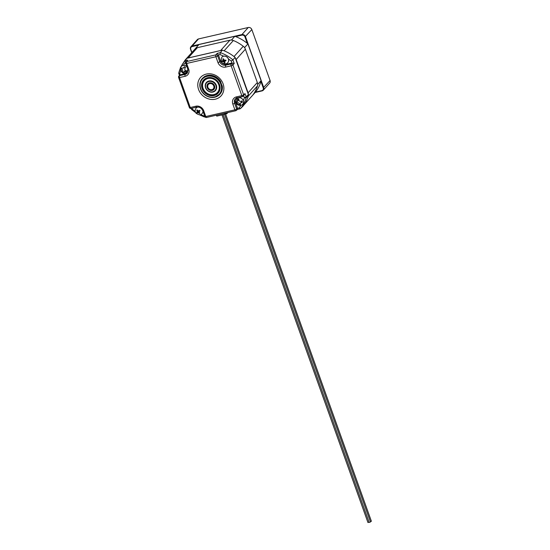 <?xml version="1.0" encoding="UTF-8"?>
<svg xmlns="http://www.w3.org/2000/svg" width="550" height="550" viewBox="0 0 550 550"><rect width="100%" height="100%" fill="white"/><g stroke="black" fill="none" stroke-linecap="round" stroke-linejoin="round"><path stroke-width="0.82" d="M251.742 96.271L255.021 92.661A36.946 32.374 -138.1 0 0 261.078 80.671L247.913 43.897A36.946 32.374 -138.1 0 0 234.843 36.3L198.956 44.55L195.738 48.146A36.946 32.374 -138.1 0 0 195.119 48.902M251.804 96.257A36.946 32.374 -138.1 0 0 252.326 95.624M257.606 85.229A36.946 32.374 -138.1 0 0 257.854 84.26L257.579 83.49M244.97 48.269L244.695 47.492A36.946 32.374 -138.1 0 0 243.836 46.778M232.643 40.274A36.946 32.374 -138.1 0 0 231.619 39.896L230.869 40.068M196.488 47.974L195.738 48.146M231.619 39.896L234.843 36.3M247.913 43.897L244.695 47.492M257.854 84.26L261.078 80.671M243.547 105.414L252.622 95.294A5.906 5.177 -138.1 0 0 252.869 94.992A36.987 32.409 -138.1 0 0 257.448 85.917A5.906 5.177 -138.1 0 0 257.324 82.514L245.396 49.204A5.906 5.177 -138.1 0 0 243.251 46.269A36.987 32.409 -138.1 0 0 233.365 40.514A5.906 5.177 -138.1 0 0 229.907 40.198L220.667 50.497A5.906 5.177 41.9 0 1 221.341 50.387M220.667 50.497L188.155 57.977L197.388 47.671A5.906 5.177 -138.1 0 0 194.92 49.108L185.68 59.414A5.906 5.177 41.9 0 1 186.691 58.568M183.446 62.741A36.987 32.409 -138.1 0 1 185.433 59.716A5.906 5.177 41.9 0 1 185.68 59.414M187.516 58.169A5.906 5.177 41.9 0 1 188.155 57.977M257.324 82.514L248.084 92.819A5.906 5.177 41.9 0 1 248.428 94.627M248.084 92.819L236.156 59.503L245.396 49.204M235.249 57.826A5.906 5.177 41.9 0 1 236.156 59.503M229.907 40.198L197.388 47.671M220.88 81.957A2.241 0.399 -28.9 0 0 220.88 81.964A11.818 10.354 -138.1 0 0 219.443 79.874A11.818 10.354 -138.1 0 0 216.611 77.337A11.818 10.354 -138.1 0 0 207.357 75.453A11.818 10.354 -138.1 0 0 203.995 76.924M195.216 111.334A35.276 30.91 41.9 0 1 192.431 109.203L191.641 109.553L191.221 108.391M204.621 115.851L204.084 115.974L204.428 116.985L199.347 114.757M248.456 95.404A36.987 32.416 41.9 0 1 242.853 106.294L240.687 108.371A1.499 0.722 -140.7 0 1 239.078 107.931A1.499 0.612 77.1 0 0 239.889 108.852A1.499 0.612 77.1 0 0 240.027 108.776A1.499 1.313 -133.9 0 0 240.687 108.371A36.767 32.223 -138.1 0 0 246.194 97.659L248.456 95.404L248.407 94.579L246.153 96.834A1.499 0.378 160.3 0 1 244.358 97.652A1.499 0.66 15.4 0 0 246.194 97.659A1.499 1.292 -135 0 0 246.153 96.834L244.991 93.576L243.629 94.82A1.499 0.378 160.3 0 1 241.835 95.645A1.499 0.612 77.1 0 0 242.653 96.566A1.499 0.612 77.1 0 0 242.784 96.491A1.499 1.299 -132.5 0 0 243.629 94.82L232.946 64.996A1.499 1.272 -139.4 0 0 231.131 63.944A1.499 0.612 77.1 0 0 231.158 65.821A1.499 0.378 -19.7 0 0 232.946 64.996L234.224 63.511L231.962 63.016L226.456 64.281A4.861 4.263 -138.1 0 1 220.55 60.851L218.439 54.966L219.979 54.608L220.357 52.635L217.133 53.377L215.854 54.862A1.499 0.612 77.1 0 0 215.882 56.746A1.499 0.378 -19.7 0 0 217.676 55.921A1.499 1.272 -139.4 0 0 215.854 54.862L186.629 61.586A1.499 1.32 -143.9 0 0 185.928 62.047A1.499 1.499 0 0 0 185.728 63.429A1.499 0.378 -19.7 0 0 186.656 63.463A1.499 0.612 -102.9 0 1 186.629 61.586L187.674 60.149L185.928 62.047M218.439 54.966L217.133 53.377M228.449 58.974A35.276 30.91 41.9 0 1 231.268 61.078L232.904 59.833A36.767 32.223 -138.1 0 0 220.357 52.635L222.386 50.153A36.987 32.416 41.9 0 1 235.118 57.454L248.407 94.579M244.991 93.576L243.327 96.209A1.499 1.499 0 0 1 242.653 96.566L237.263 97.804A1.499 0.612 77.1 0 0 237.394 97.728M206.731 117.37A1.499 0.612 -102.9 0 1 206.594 117.446L235.702 110.749A1.499 1.499 0 0 0 236.383 110.399L237.504 109.368L237.518 108.24L236.679 109.01A1.499 0.378 160.3 0 1 234.891 109.828A1.499 0.612 77.1 0 0 235.702 110.749A1.499 0.612 77.1 0 0 235.84 110.674A1.499 1.299 -132.5 0 0 236.679 109.01L234.616 103.242A4.943 4.331 41.9 0 1 235.524 98.732A4.943 4.331 41.9 0 1 237.126 97.804M187.674 60.149L185.013 60.761L185.708 62.487M180.4 68.117A36.499 31.983 -138.1 0 0 178.743 73.184L179.389 75.35M178.743 73.184L179.754 73.796A35.001 30.676 41.9 0 1 180.668 70.792M187.633 72.552A4.73 4.146 41.9 0 1 185.859 73.487L180.118 74.807L178.812 76.141A1.499 1.499 0 0 0 178.613 77.523A1.499 0.378 -19.7 0 0 179.541 77.557A1.499 0.612 -102.9 0 1 179.52 75.68A1.499 1.32 -143.9 0 0 178.812 76.141M235.943 98.388A4.861 4.263 -138.1 0 0 235.428 102.396L237.518 108.24M235.118 57.454L232.904 59.833L234.224 63.511M186.917 58.3L185.013 60.761A36.499 31.983 -138.1 0 0 184.023 61.971L185.886 59.565A36.719 32.175 41.9 0 1 186.917 58.3L222.386 50.153M219.161 94.93A11.818 10.354 -138.1 0 0 220.007 94.098A11.818 10.354 -138.1 0 0 222.221 85.704M212.726 91.843A5.747 5.039 -138.1 0 0 215.133 90.448A5.747 5.039 -138.1 0 0 214.218 82.858A5.747 5.039 -138.1 0 0 206.573 82.768A5.747 5.039 -138.1 0 0 206.449 89.169A5.747 5.039 -138.1 0 0 212.726 91.843M212.678 91.802A5.672 4.971 41.9 0 1 205.535 85.058A5.672 4.971 41.9 0 1 214.273 83.043A5.672 4.971 41.9 0 1 212.678 91.802M215.174 90.406A5.747 5.039 -138.1 0 0 215.208 90.365A5.747 5.039 -138.1 0 0 214.287 82.775A5.747 5.039 -138.1 0 0 206.649 82.686A5.747 5.039 -138.1 0 0 206.607 82.727M212.905 92.049A6.064 5.314 -138.1 0 0 214.61 82.692A6.064 5.314 -138.1 0 0 205.267 84.838A6.064 5.314 -138.1 0 0 212.905 92.049M212.905 91.96A5.995 5.252 41.9 0 1 206.36 89.169A5.995 5.252 41.9 0 1 206.491 82.5A5.995 5.252 41.9 0 1 214.452 82.589A5.995 5.252 41.9 0 1 215.414 90.502A5.995 5.252 41.9 0 1 212.905 91.96M213.806 94.573A8.834 7.741 41.9 0 1 202.682 84.067A8.834 7.741 41.9 0 1 216.288 80.939A8.834 7.741 41.9 0 1 213.806 94.573M210.375 91.843A5.995 5.252 -138.1 0 0 212.974 91.877A5.995 5.252 -138.1 0 0 215.449 90.461M206.525 82.459A5.995 5.252 -138.1 0 0 205.7 87.649M213.854 94.614A8.91 7.81 -138.1 0 0 217.58 92.448A8.91 7.81 -138.1 0 0 216.164 80.685A8.91 7.81 -138.1 0 0 204.318 80.554A8.91 7.81 -138.1 0 0 204.126 90.468A8.91 7.81 -138.1 0 0 213.854 94.614M217.621 92.407A8.91 7.81 -138.1 0 0 217.656 92.366A8.91 7.81 -138.1 0 0 216.232 80.609A8.91 7.81 -138.1 0 0 204.387 80.472A8.91 7.81 -138.1 0 0 204.353 80.513M214.026 95.556A9.797 8.587 -138.1 0 0 216.776 80.438A9.797 8.587 -138.1 0 0 201.692 83.909A9.797 8.587 -138.1 0 0 214.026 95.556M214.026 95.459A9.721 8.518 41.9 0 1 203.404 90.936A9.721 8.518 41.9 0 1 203.617 80.114A9.721 8.518 41.9 0 1 216.542 80.266A9.721 8.518 41.9 0 1 218.096 93.094A9.721 8.518 41.9 0 1 214.026 95.459M203.699 80.025A9.721 8.518 -138.1 0 0 203.617 90.805A9.721 8.518 -138.1 0 0 214.191 95.274A9.721 8.518 -138.1 0 0 218.178 93.005M215.263 90.317A5.761 5.046 -138.1 0 0 215.311 90.262A5.761 5.046 -138.1 0 0 214.39 82.665A5.761 5.046 -138.1 0 0 206.738 82.576A5.761 5.046 -138.1 0 0 206.69 82.631M214.906 90.681A5.761 5.046 -138.1 0 0 215.215 90.372A5.761 5.046 -138.1 0 0 214.294 82.768A5.761 5.046 -138.1 0 0 206.642 82.686A5.761 5.046 -138.1 0 0 206.36 83.023M226.373 112.894L226.71 113.843L225.686 113.754L225.459 113.108M216.404 115.191L216.741 116.132L224.744 114.297L224.407 113.348M227.865 112.551L226.71 113.843M180.998 69.506L180.482 68.874L180.854 68.454L181.596 68.839L180.998 69.506L181.995 71.878L182.593 71.211L182.304 71.899L183.26 72.387M181.596 68.839A1.87 1.636 41.9 0 1 182.593 71.211M182.304 71.899L181.933 72.311L181.995 71.878M181.933 72.311L183.15 72.937L184.071 71.431A1.87 1.636 41.9 0 1 186.113 71.156L186.677 71.445M183.212 72.504L185.508 71.823L186.113 71.156M184.442 66.852L183.769 67.698L184.291 66.749L185.508 67.375L184.992 68.324C184.573 69.506 184.91 70.297 185.989 70.696L186.959 70.819L186.478 71.947L185.508 71.823M180.482 68.874L180.964 67.739L181.472 68.379L183.769 67.698L183.446 68.179L184.119 67.43A1.87 1.636 41.9 0 0 184.374 67.024M181.081 67.932L180.854 68.454M187.316 71.912A4.056 3.554 -138.1 0 0 187.337 71.885A4.056 3.554 -138.1 0 0 188.066 70.496M186.917 66.749A4.056 3.554 -138.1 0 0 181.301 66.474A4.056 3.554 -138.1 0 0 181.273 66.495M238.033 98.993L237.167 101.757L235.881 101.998L236.28 103.262L237.407 102.713A1.87 1.636 41.9 0 1 239.635 104.122L239.876 104.899L240.446 104.796M238.164 99.419A1.87 1.636 41.9 0 1 237.868 100.973L237.167 101.757M237.407 102.713L236.28 103.262M236.809 103.386L239.03 104.796L239.635 104.122M237.559 100.086L237.552 99.055L238.796 98.828L238.81 99.859C239.133 101.062 239.876 101.537 241.031 101.269L242.021 100.877L242.419 102.149L240.474 103.125L240.281 104.569L240.756 105.084L239.504 105.311L239.03 104.796M239.504 105.311L239.876 104.899M240.474 103.125L241.175 102.341A1.87 1.636 41.9 0 1 242.034 101.874L242.289 101.826M236.417 102.114L236.651 102.85M242.722 104.163A4.056 3.554 -138.1 0 0 242.076 98.808A4.056 3.554 -138.1 0 0 236.679 98.746L235.895 102.499C235.647 104.335 240.804 106.968 242.722 104.163L242.77 104.115A4.056 3.554 -138.1 0 0 242.77 104.115A4.056 3.554 -138.1 0 0 242.117 98.759A4.056 3.554 -138.1 0 0 236.727 98.698A4.056 3.554 -138.1 0 0 236.706 98.725M369.084 522.239L367.943 522.5L222.008 114.922M225.266 113.149L371.388 521.242L370.418 521.757M224.544 114.338L370.466 521.888L369.916 522.273L369.126 522.369L223.149 114.661M191.737 52.656L190.527 49.294A2.943 2.578 41.9 0 1 190.953 46.722A2.943 2.578 41.9 0 1 192.191 46.008L241.917 34.574A2.943 2.578 41.9 0 1 245.492 36.657L263.739 87.608A2.943 2.578 41.9 0 1 263.312 90.172A2.943 2.578 41.9 0 1 262.082 90.887L255.186 92.476M263.312 90.172L269.651 83.098A2.943 2.578 41.9 0 0 270.077 80.534L251.838 29.583L244.956 36.905L247.266 43.361M251.838 29.583A2.943 2.578 41.9 0 0 248.256 27.5L198.529 38.933L192.191 46.008L192.191 46.571L198.433 45.134M244.956 36.905A2.502 2.193 41.9 0 0 241.917 35.138L235.62 36.582M190.527 49.294L190.781 49.362A2.502 2.193 41.9 0 1 192.191 46.571M190.781 49.362L191.895 52.477M255.496 92.091L261.793 90.647A2.502 2.193 41.9 0 0 263.202 87.856L260.893 81.4M190.953 46.722L197.299 39.648A2.943 2.578 41.9 0 1 198.529 38.933M224.455 60.486L223.754 61.27L222.138 61.655L221.925 61.112L223.939 60.28M222.138 61.655L222.784 60.933M223.541 60.727L222.922 58.939L223.444 58.802L224.063 60.589L225.796 60.081L226.009 60.617L224.276 61.133L224.984 60.342M225.363 60.225L225.809 60.108M223.554 60.713L224.056 60.576M224.276 61.133L225.012 62.789L224.489 62.927L223.754 61.27M224.489 62.927L224.854 62.514M227.851 62.59A4.049 3.548 -138.1 0 0 227.886 62.562A4.049 3.548 -138.1 0 0 227.239 57.214A4.049 3.548 -138.1 0 0 221.856 57.152A4.049 3.548 -138.1 0 0 221.829 57.186M196.941 113.149L198.935 111.389L196.941 113.149L196.556 112.688L198.186 111.334M197.835 111.733L196.673 110.206L197.093 109.89L198.248 111.409L199.643 110.33L200.021 110.791L198.633 111.87L199.904 110.646M198.633 111.87L199.911 113.266L199.492 113.589L198.213 112.193M199.492 113.589L199.836 113.204M202.18 113.465A4.049 3.548 -138.1 0 0 202.208 113.431A4.049 3.548 -138.1 0 0 203.026 111.389M197.931 107.03A4.049 3.548 -138.1 0 0 196.178 108.027A4.049 3.548 -138.1 0 0 196.151 108.061M207.955 87.471A3.307 2.894 41.9 0 1 211.193 83.648A3.307 2.894 41.9 0 1 213.338 88.784A3.307 2.894 41.9 0 1 207.955 87.471M210.684 83.071A3.678 3.224 -138.1 0 0 208.209 84.047A3.678 3.224 -138.1 0 0 207.749 87.436A3.678 3.224 -138.1 0 0 213.689 88.956A3.678 3.224 -138.1 0 0 214.383 86.398M224.132 50.813L233.365 40.514M243.251 46.269L234.018 56.568M252.869 94.992L243.664 105.256M248.222 96.209L257.448 85.917M192.431 109.203L192.067 108.199M191.214 108.343A1.499 0.612 -102.9 0 1 191.077 108.426A1.499 0.612 -102.9 0 1 190.266 107.504A1.499 0.378 160.3 0 1 189.337 107.47A1.499 1.499 0 0 0 191.077 108.426L196.708 107.126A1.499 0.612 77.1 0 0 196.845 107.051M178.674 77.344A1.499 0.378 -19.7 0 0 178.613 77.523L189.337 107.47M204.084 115.974A35.276 30.91 41.9 0 1 200.647 114.517M206.594 117.446A1.499 0.612 -102.9 0 1 205.776 116.524A1.499 0.378 160.3 0 1 204.854 116.49A1.499 1.499 0 0 0 206.594 117.446M185.79 63.25A1.499 0.378 -19.7 0 0 185.728 63.429L187.791 69.197A1.499 0.378 -19.7 0 0 188.719 69.231L186.656 63.463L215.882 56.746L217.944 62.514A6.435 5.637 -138.1 0 0 225.768 67.059L231.158 65.821L241.835 95.645L236.445 96.882A1.499 0.612 77.1 0 0 237.263 97.804L235.524 98.732M219.979 54.608A35.276 30.91 41.9 0 1 223.603 56.155M243.719 95.851L244.358 97.652A35.276 30.91 41.9 0 1 243.368 100.623M231.914 63.03L231.131 63.944L225.741 65.182A1.499 0.612 77.1 0 0 225.768 67.059M231.268 61.078L231.962 63.016M226.456 64.281L225.741 65.182A4.943 4.331 41.9 0 1 219.739 61.689A1.499 0.378 160.3 0 1 217.944 62.514M236.445 96.882A6.435 5.637 -138.1 0 0 232.822 104.06A1.499 0.378 -19.7 0 0 234.616 103.242L235.428 102.396M220.55 60.851L219.739 61.689L217.676 55.921L218.46 55.007M241.01 105.256A35.276 30.91 41.9 0 1 239.078 107.931L237.531 108.288M232.822 104.06L234.891 109.828L205.776 116.524L203.713 110.756A1.499 0.378 160.3 0 1 202.785 110.722L204.854 116.49M187.859 69.018A1.499 0.378 -19.7 0 0 187.791 69.197L187.33 73.006A4.812 4.214 41.9 0 1 185.151 74.388A1.499 0.612 77.1 0 0 185.171 76.264A6.304 5.527 -138.1 0 0 188.719 69.231M203.713 110.756A6.435 5.637 -138.1 0 0 195.896 106.205A1.499 0.612 77.1 0 0 196.708 107.126C199.451 106.782 201.472 107.979 202.785 110.722M183.315 65.429A35.001 30.676 41.9 0 1 185.426 62.556M180.95 66.901L184.023 61.971A36.499 31.983 -138.1 0 0 180.978 66.866M195.896 106.205L190.266 107.504L179.541 77.557L185.171 76.264M185.859 73.487L185.151 74.388L179.52 75.68L180.159 74.8M179.754 73.796L180.118 74.807M223.087 83.813A13.784 12.079 41.9 0 1 215.325 99.192A13.784 12.079 41.9 0 1 198.571 89.451A13.784 12.079 41.9 0 1 206.333 74.078A13.784 12.079 41.9 0 1 223.087 83.813M212.176 90.392A4.132 3.616 -138.1 0 0 213.338 84.019A4.132 3.616 -138.1 0 0 206.979 85.484A4.132 3.616 -138.1 0 0 212.176 90.392M214.521 96.951A11.33 9.928 41.9 0 1 200.262 83.483A11.33 9.928 41.9 0 1 217.704 79.468A11.33 9.928 41.9 0 1 214.521 96.951M208.044 84.246A3.678 3.224 41.9 0 1 208.23 84.013A3.678 3.224 41.9 0 1 213.125 84.074A3.678 3.224 41.9 0 1 213.716 88.928A3.678 3.224 41.9 0 1 213.503 89.141M214.816 97.199A11.777 10.319 -138.1 0 0 219.746 94.332A11.777 10.319 -138.1 0 0 217.862 78.787A11.777 10.319 -138.1 0 0 202.208 78.609A11.777 10.319 -138.1 0 0 201.953 91.719A11.777 10.319 -138.1 0 0 214.816 97.199M186.972 66.901A4.056 3.554 -138.1 0 0 181.252 66.523C179.499 68.152 179.939 70.228 182.559 72.744C184.03 73.59 185.604 73.322 187.296 71.94A4.056 3.554 -138.1 0 0 188.052 70.379M241.429 102.541L242.034 101.874M270.077 80.534L263.202 87.856M248.256 27.5L241.917 34.574L241.917 35.138M222.743 60.94A1.244 1.093 41.9 0 1 223.218 59.909M224.077 62.088A1.244 1.093 41.9 0 1 222.956 61.483M225.074 60.919A1.244 1.093 41.9 0 1 224.599 61.951M223.74 59.771A1.244 1.093 41.9 0 1 224.861 60.376M227.817 62.638A4.049 3.548 -138.1 0 0 227.824 62.624A4.049 3.548 -138.1 0 0 227.178 57.282A4.049 3.548 -138.1 0 0 221.794 57.221L221.107 61.242C221.155 63.25 226.242 65.154 227.824 62.624L227.886 62.562M197.196 112.221A1.244 1.093 41.9 0 1 197.251 111.038M198.798 112.887A1.244 1.093 41.9 0 1 197.581 112.674M199.265 111.389A1.244 1.093 41.9 0 1 199.21 112.564M197.67 110.715A1.244 1.093 41.9 0 1 198.887 110.928M198.158 107.044A4.049 3.548 -138.1 0 0 196.123 108.096C194.851 110.083 194.851 111.808 196.109 113.259C198.88 115.17 200.894 115.246 202.146 113.499A4.049 3.548 -138.1 0 0 202.971 111.231M191.641 109.553L195.649 112.571M205.047 116.861L204.511 116.985M237.449 109.416L239.889 108.852A1.499 1.499 0 0 0 240.597 108.474L242.763 106.391M180.421 68.056L178.688 73.287M219.443 79.874L216.611 77.337M208.23 84.013C209.007 83.023 210.313 82.844 212.163 83.476C214.713 85.738 215.229 87.553 213.716 88.928M202.208 78.609C199.169 82.466 199.018 86.763 201.754 91.506C203.789 94.552 206.553 96.463 210.045 97.254L214.768 97.226L220.536 93.445"/></g></svg>
